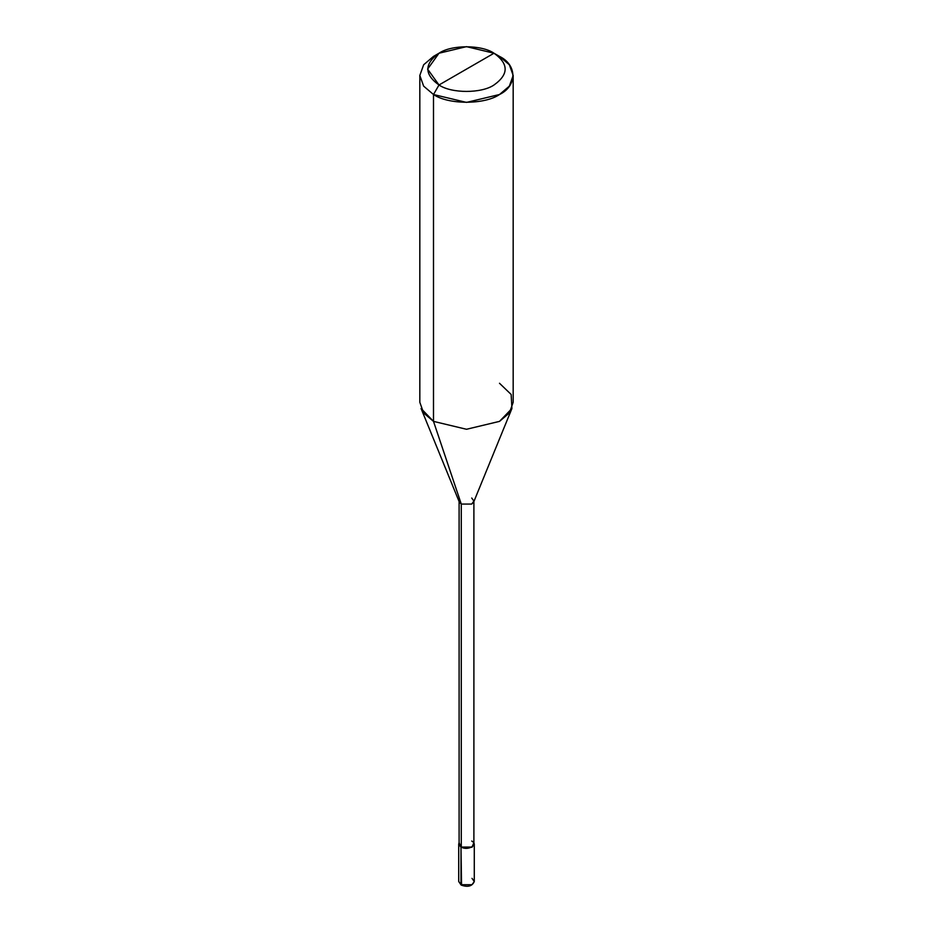 <?xml version="1.0" encoding="UTF-8"?>
<svg xmlns="http://www.w3.org/2000/svg" width="933" height="933" viewBox="0 0 933 933"><rect width="100%" height="100%" fill="white"/><g stroke="black" fill="none" stroke-linecap="round" stroke-linejoin="round"><path stroke-width="1.4" d="M458.721 844.05L458.721 881.533L461.159 885.067C467.783 887.458 472.156 886.28 474.279 881.533L472.005 884.706L460.995 884.706L460.995 847.234L459.106 842.651L458.721 844.05L460.995 847.234L472.005 847.234L474.279 844.05L473.894 842.651L472.005 847.234L460.995 847.234L461.543 885.02L458.721 881.533L460.995 884.706L472.005 884.706L474.279 881.533L472.005 878.35M461.275 841.041L461.275 504.065L433.495 421.378L433.495 94.513L439 84.985C451.374 93.557 481.626 93.557 494 84.985C508.847 74.395 508.847 63.817 494 53.228L439 84.985C424.153 74.395 424.153 63.817 439 53.228C451.374 44.656 481.626 44.656 494 53.228C508.847 63.817 508.847 74.395 494 84.985C481.626 93.557 451.374 93.557 439 84.985L494 53.228L466.5 46.65L439 53.228L427.606 69.112L439 84.985L433.495 94.513L433.495 421.378L461.275 504.065L461.275 847.071L459.106 844.05L459.106 501.044L461.275 504.065L459.304 502.024L421.075 408.514L433.495 421.378L423.664 413.027L419.827 402.321L419.827 75.456L423.664 86.163L433.495 94.513L423.664 86.163L419.827 75.456L423.664 64.762L433.495 56.4L423.664 64.75L419.827 75.456M513.173 75.456L509.336 64.75L499.505 56.4C517.314 64.983 517.314 85.941 499.505 94.513C484.647 104.799 448.353 104.799 433.495 94.513L466.5 102.408L499.505 94.513L509.336 86.163L513.173 75.456L513.173 402.321L509.336 413.027L499.505 421.378L466.5 429.273L433.495 421.378L466.5 429.273L499.505 421.378L511.925 408.514L473.696 502.024L471.725 504.065L461.275 504.065L471.725 504.065L473.894 501.044L473.894 844.05L471.725 847.071L461.275 847.071C467.725 851.129 478.757 844.762 471.725 841.041M473.894 501.044L471.725 498.024M511.925 408.514L511.156 394.472L499.505 383.265M499.505 56.4L494 53.228L499.505 56.4M474.279 881.533L474.279 844.05M433.495 56.4L439 53.228"/></g></svg>
